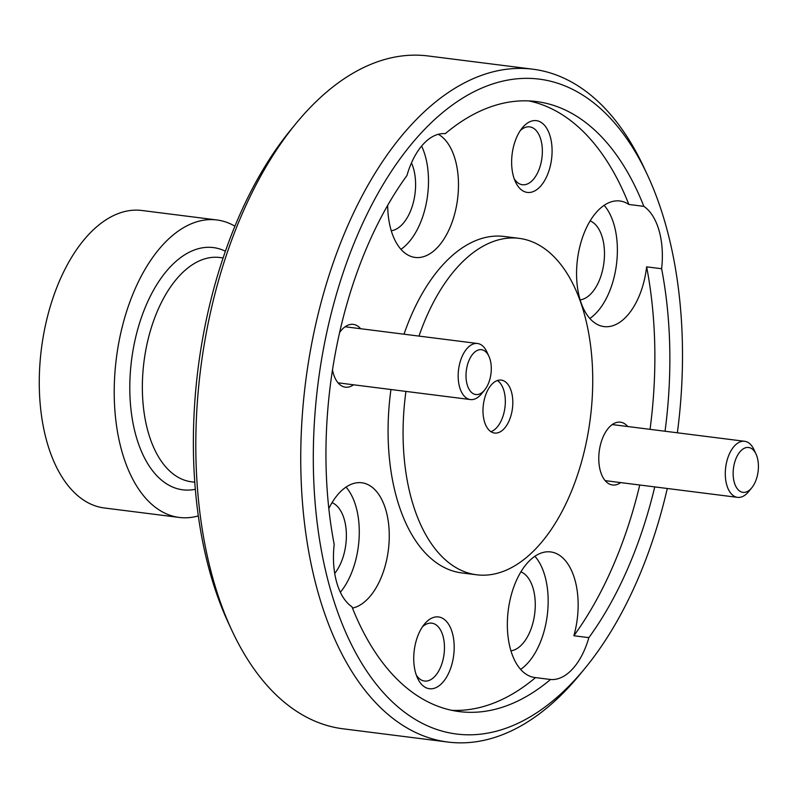 <?xml version="1.0" encoding="UTF-8"?>
<svg xmlns="http://www.w3.org/2000/svg" width="798" height="798" viewBox="0 0 798 798"><rect width="100%" height="100%" fill="white"/><g stroke="black" fill="none" stroke-linecap="round" stroke-linejoin="round"><path stroke-width="1.2" d="M677.362 432.795A330.053 181.346 97.2 0 0 665.382 223.729A330.053 181.346 97.2 0 0 647.378 174.832A330.053 181.346 97.2 0 0 404.476 152.877A330.053 181.346 97.2 0 0 330.422 589.423A330.053 181.346 97.2 0 0 585.054 668.215A330.053 181.346 97.2 0 0 667.288 488.486M585.054 668.215L579.947 674.43A339.09 186.313 -82.8 0 1 447.907 742.05A339.09 186.313 -82.8 0 1 318.342 593.483A339.09 186.313 -82.8 0 1 343.09 236.707A339.09 186.313 -82.8 0 1 532.904 69.207A339.09 186.313 -82.8 0 1 643.976 167.53L647.378 174.832M231.899 630.47L228.497 623.168A330.053 181.346 -82.8 0 1 210.492 574.271A330.053 181.346 -82.8 0 1 290.831 129.785L295.938 123.57A339.09 186.313 97.2 0 0 213.395 580.226A339.09 186.313 97.2 0 0 231.899 630.47A339.09 186.313 97.2 0 0 342.97 728.793L447.907 742.05M627.787 426.531A31.651 17.386 97.2 0 0 608.116 428.496A31.651 17.386 97.2 0 0 600.415 471.119A31.651 17.386 97.2 0 0 602.141 475.808A31.651 17.386 97.2 0 0 620.704 482.6M360.656 328.726A31.651 17.386 97.2 0 0 340.995 330.691A31.651 17.386 97.2 0 0 339.599 332.537M332.487 369.923A31.651 17.386 97.2 0 0 333.295 373.314A31.651 17.386 97.2 0 0 335.02 378.003A31.651 17.386 97.2 0 0 353.574 384.796M452.316 632.794A36.169 19.87 97.2 0 0 424.416 624.156A36.169 19.87 97.2 0 0 415.608 672.864A36.169 19.87 97.2 0 0 417.583 678.23A36.169 19.87 97.2 0 0 444.207 680.634A36.169 19.87 97.2 0 0 452.316 632.794M416.307 675.078A29.167 16.02 97.2 0 0 424.506 681.033A29.167 16.02 97.2 0 0 440.825 666.619A29.167 16.02 97.2 0 0 442.96 635.946A29.167 16.02 97.2 0 0 431.818 623.168A29.167 16.02 97.2 0 0 422.391 626.899M550.211 136.498A36.169 19.87 97.2 0 0 522.311 127.86A36.169 19.87 97.2 0 0 513.503 176.567A36.169 19.87 97.2 0 0 515.478 181.924A36.169 19.87 97.2 0 0 542.101 184.338A36.169 19.87 97.2 0 0 550.211 136.498M514.201 178.772A29.167 16.02 97.2 0 0 522.391 184.727A29.167 16.02 97.2 0 0 538.72 170.323A29.167 16.02 97.2 0 0 540.845 139.64A29.167 16.02 97.2 0 0 529.702 126.862A29.167 16.02 97.2 0 0 520.286 130.593M510.929 650.849A40.239 22.105 97.2 0 0 533.184 588.645A40.239 22.105 97.2 0 0 520.914 571.837M334.711 573.423A40.239 22.105 97.2 0 0 344.297 519.488A40.239 22.105 97.2 0 0 332.028 502.68M391.269 230.752A40.239 22.105 97.2 0 0 413.514 168.558A40.239 22.105 97.2 0 0 411.459 162.902M580.156 299.908A40.239 22.105 97.2 0 0 602.4 237.714A40.239 22.105 97.2 0 0 590.131 220.896M665.043 431.239A307.449 168.927 97.2 0 0 661.622 268.736L646.629 266.841A63.301 34.783 97.2 0 1 604.036 326.591A63.301 34.783 97.2 0 1 579.847 298.861A63.301 34.783 97.2 0 1 584.465 232.258A63.301 34.783 97.2 0 1 619.896 200.996A63.301 34.783 97.2 0 1 628.854 204.458L643.846 206.353A307.449 168.927 97.2 0 0 536.436 101.555A307.449 168.927 97.2 0 0 445.284 133.655A63.301 34.783 97.2 0 0 406.96 175.5A307.449 168.927 97.2 0 0 334.192 544.416A63.301 34.783 97.2 0 0 336.736 582.53A63.301 34.783 97.2 0 0 351.958 606.799A307.449 168.927 97.2 0 0 459.369 711.597A307.449 168.927 97.2 0 0 550.52 679.497A63.301 34.783 97.2 0 0 588.854 637.652L573.862 635.757A63.301 34.783 97.2 0 0 574.869 579.667A63.301 34.783 97.2 0 0 550.68 551.927A63.301 34.783 97.2 0 0 515.249 583.198A63.301 34.783 97.2 0 0 510.63 649.791A63.301 34.783 97.2 0 0 534.81 677.522A63.301 34.783 97.2 0 0 535.528 677.602A307.449 168.927 97.2 0 1 451.917 710.34M520.605 669.392A63.301 34.783 97.2 0 0 544.884 575.877A63.301 34.783 97.2 0 0 534.899 556.276M352.467 608.086A63.301 34.783 97.2 0 0 385.983 510.501A63.301 34.783 97.2 0 0 361.793 482.77A63.301 34.783 97.2 0 0 328.826 508.555M340.347 592.256A63.301 34.783 97.2 0 0 355.998 506.72A63.301 34.783 97.2 0 0 346.013 487.119M387.678 205.355A63.301 34.783 97.2 0 0 390.96 229.704A63.301 34.783 97.2 0 0 415.15 257.435A63.301 34.783 97.2 0 0 450.581 226.163A63.301 34.783 97.2 0 0 455.199 159.57A63.301 34.783 97.2 0 0 438.321 134.283M400.945 249.305A63.301 34.783 97.2 0 0 425.214 155.78A63.301 34.783 97.2 0 0 421.603 146.054M661.622 268.736A63.301 34.783 97.2 0 0 659.078 230.622A63.301 34.783 97.2 0 0 643.846 206.353M589.832 318.462A63.301 34.783 97.2 0 0 614.101 224.936A63.301 34.783 97.2 0 0 604.116 205.335M390.95 389.514A169.545 93.157 97.2 0 0 396.875 498.61A169.545 93.157 97.2 0 0 461.663 572.894L476.655 574.789A169.545 93.157 97.2 0 0 571.567 491.029A169.545 93.157 97.2 0 0 583.937 312.646A169.545 93.157 97.2 0 0 519.149 238.363A169.545 93.157 97.2 0 0 419 336.098M405.943 391.409A169.545 93.157 97.2 0 0 411.868 500.506A169.545 93.157 97.2 0 0 476.655 574.789M198.323 515.907A149.924 82.374 -82.8 0 1 179.281 517.443A149.924 82.374 -82.8 0 1 121.994 451.758A149.924 82.374 -82.8 0 1 132.937 294.013A149.924 82.374 -82.8 0 1 216.866 219.959A149.924 82.374 -82.8 0 1 234.921 226.183M179.281 517.443L104.329 507.977A149.924 82.374 -82.8 0 1 47.042 442.282A149.924 82.374 -82.8 0 1 57.985 284.547A149.924 82.374 -82.8 0 1 141.904 210.492L216.866 219.959M490.93 431.668A26.673 14.653 97.2 0 0 503.947 390.85A26.673 14.653 97.2 0 0 497.383 380.526M484.366 421.354A26.673 14.653 -82.8 0 1 486.311 393.284A26.673 14.653 -82.8 0 1 501.244 380.107A26.673 14.653 -82.8 0 1 511.438 391.798A26.673 14.653 -82.8 0 1 509.493 419.868A26.673 14.653 -82.8 0 1 494.561 433.045A26.673 14.653 -82.8 0 1 484.366 421.354M588.854 637.652A307.449 168.927 97.2 0 0 654.749 486.9M573.862 635.757A307.449 168.927 97.2 0 0 639.757 485.004M650.051 429.344A307.449 168.927 97.2 0 0 646.629 266.841M550.52 679.497L535.528 677.602M532.904 69.207L427.967 55.95A339.09 186.313 97.2 0 0 295.938 123.57M628.854 204.458A307.449 168.927 97.2 0 0 528.904 100.917M519.149 238.363L504.166 236.467A169.545 93.157 97.2 0 0 404.007 334.202M473.334 353.444A22.603 12.419 97.2 0 0 467.179 384.636A22.603 12.419 97.2 0 0 483.967 390.781A22.603 12.419 97.2 0 0 484.615 390.032A22.603 12.419 97.2 0 0 488.885 356.237A22.603 12.419 97.2 0 0 473.334 353.444M484.615 390.032L481.423 393.923A28.259 15.521 -82.8 0 1 480.615 394.86A28.259 15.521 -82.8 0 1 470.421 399.559A28.259 15.521 -82.8 0 1 458.252 378.771A28.259 15.521 -82.8 0 1 467.319 348.187A28.259 15.521 -82.8 0 1 477.503 343.489A28.259 15.521 -82.8 0 1 486.76 351.679L488.885 356.237M740.454 451.249A22.603 12.419 97.2 0 0 734.31 482.441A22.603 12.419 97.2 0 0 751.098 488.585A22.603 12.419 97.2 0 0 751.746 487.837A22.603 12.419 97.2 0 0 756.015 454.042A22.603 12.419 97.2 0 0 740.454 451.249M751.746 487.837L748.554 491.728A28.259 15.521 -82.8 0 1 747.736 492.665A28.259 15.521 -82.8 0 1 737.552 497.363A28.259 15.521 -82.8 0 1 725.372 476.576A28.259 15.521 -82.8 0 1 734.439 445.982A28.259 15.521 -82.8 0 1 744.634 441.294A28.259 15.521 -82.8 0 1 753.891 449.483L756.015 454.042M223.101 257.934L219.739 257.505A113.027 62.104 97.2 0 0 156.468 313.345A113.027 62.104 97.2 0 0 148.219 432.267A113.027 62.104 97.2 0 0 191.4 481.783L194.772 482.211M195.33 489.284A122.074 67.072 -82.8 0 1 136.129 436.326A122.074 67.072 -82.8 0 1 149.256 298.402A122.074 67.072 -82.8 0 1 225.405 251.22M470.421 399.559L338.043 382.831M477.503 343.489L345.125 326.761M737.552 497.363L605.163 480.635M744.634 441.294L612.246 424.566"/></g></svg>
